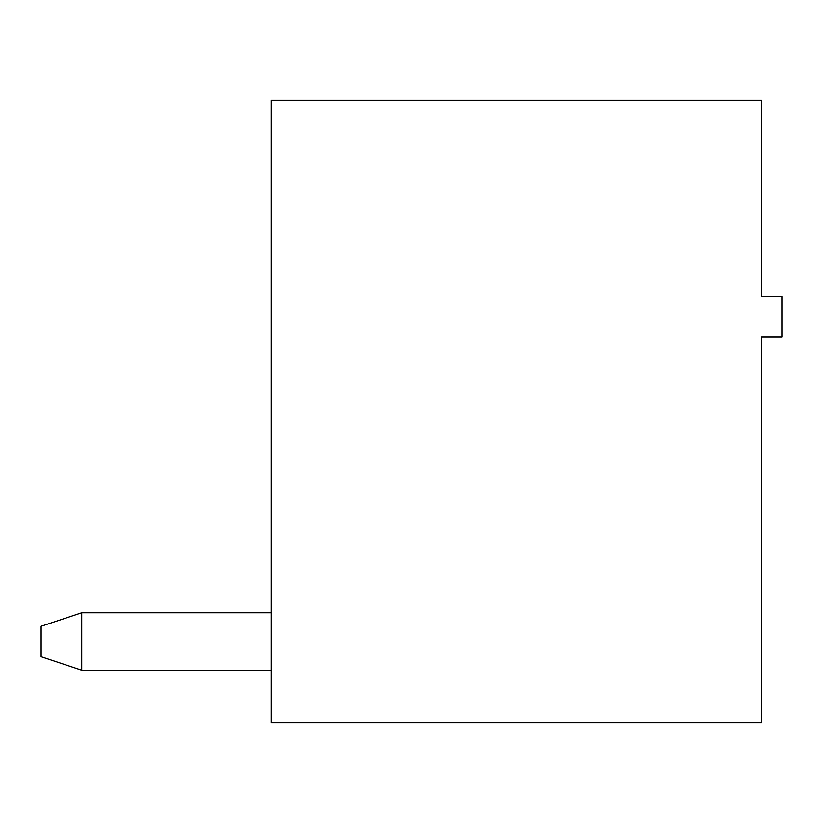 <?xml version="1.0" encoding="UTF-8"?>
<svg xmlns="http://www.w3.org/2000/svg" width="823" height="823" viewBox="0 0 823 823"><rect width="100%" height="100%" fill="white"/><g stroke="black" fill="none" stroke-linecap="round" stroke-linejoin="round"><path stroke-width="1.23" d="M761.553 722.666L761.553 337.091L781.85 337.091L781.85 296.506L761.553 296.506L761.553 100.334L271.137 100.334L271.137 722.666L761.553 722.666M271.137 670.241L81.734 670.241L81.734 612.744L271.137 612.744M81.734 670.241L41.15 656.713L41.15 626.272L81.734 612.744"/></g></svg>
